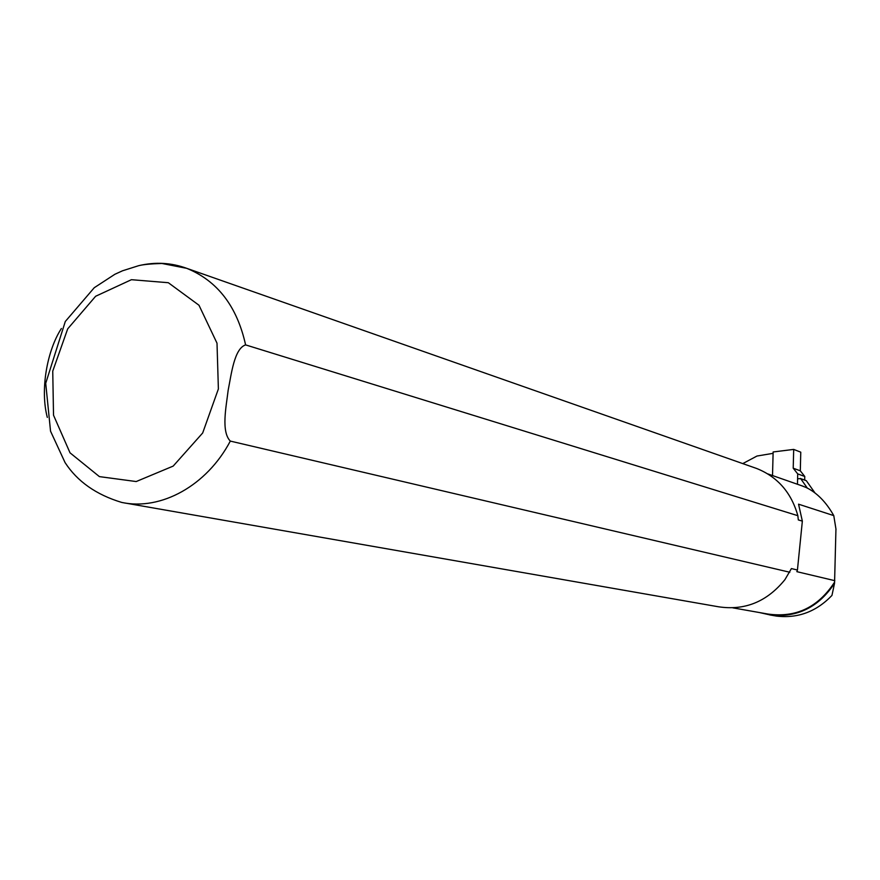 <?xml version="1.0" encoding="UTF-8"?>
<svg xmlns="http://www.w3.org/2000/svg" width="880" height="880" viewBox="0 0 880 880"><rect width="100%" height="100%" fill="white"/><g stroke="black" fill="none" stroke-linecap="round" stroke-linejoin="round"><path stroke-width="1.32" d="M772.519 475.552L773.135 451.968L793.694 449.405L800.767 452.177L800.305 470.811L804.771 476.465L804.683 480.051M793.694 449.405L793.21 468.204L797.709 473.902L804.771 476.465M797.709 473.902L797.456 484.264M793.21 468.204L800.305 470.811M801.295 485.606L807.191 487.905L800.69 478.676L797.588 478.753M835.945 529.111L834.581 582.164C818.136 607.387 795.872 618.002 767.778 614.02L732.897 607.86M773.102 453.343L756.965 456.038L742.764 463.606M759.484 612.557L770.638 615.065C797.478 617.694 818.774 607.09 834.548 583.253L831.952 595.43C816.321 611.71 797.841 618.596 776.501 616.088L769.802 614.933M834.581 582.164L834.548 583.253M834.834 580.679L796.873 571.67L797.434 570.02L791.406 568.579L784.938 579.634C766.942 601.788 744.733 610.819 718.289 606.749L125.224 503.052M789.811 572.253L230.307 441.089C220.946 431.508 226.226 406.703 228.162 390.258C231.363 374.209 234.223 348.601 245.597 344.894L797.852 515.691L798.314 519.915L802.351 521.136L798.556 504.185L833.778 515.614C826.199 502.183 817.058 492.844 806.355 487.608L807.191 487.905M754.6 467.764L756.679 468.49C777.645 476.905 791.362 492.635 797.852 515.691M61.391 328.504C47.014 350.559 40.018 390.093 47.322 417.417M797.434 570.02L802.351 521.136M836 529.331L833.778 515.614M814.968 492.932L806.322 480.689L800.69 478.676M230.307 441.089C206.844 485.65 160.985 510.851 121.737 502.436C96.162 494.714 77.275 481.415 65.054 462.561L50.545 431.189L45.716 383.295L65.307 321.486L94.248 287.716L114.862 274.285L122.529 270.787L138.556 265.716C142.868 264.572 150.645 263.813 161.865 263.461L186.736 268.334C217.437 280.83 237.061 306.35 245.597 344.894M139.018 265.606C155.43 261.8 171.336 262.702 186.736 268.334L756.679 468.49M218.383 388.96L217.008 343.189L198.979 305.239L168.311 282.711L131.417 279.697L95.634 296.263L67.705 328.845L52.745 371.129L53.526 415.217L70.026 452.826L99.407 476.619L136.202 481.547L173.173 466.103L202.664 433.004L218.383 388.96M770.638 615.065L776.501 616.088M767.767 473.891L803.242 486.288M800.25 478.467L805.992 480.524"/></g></svg>
